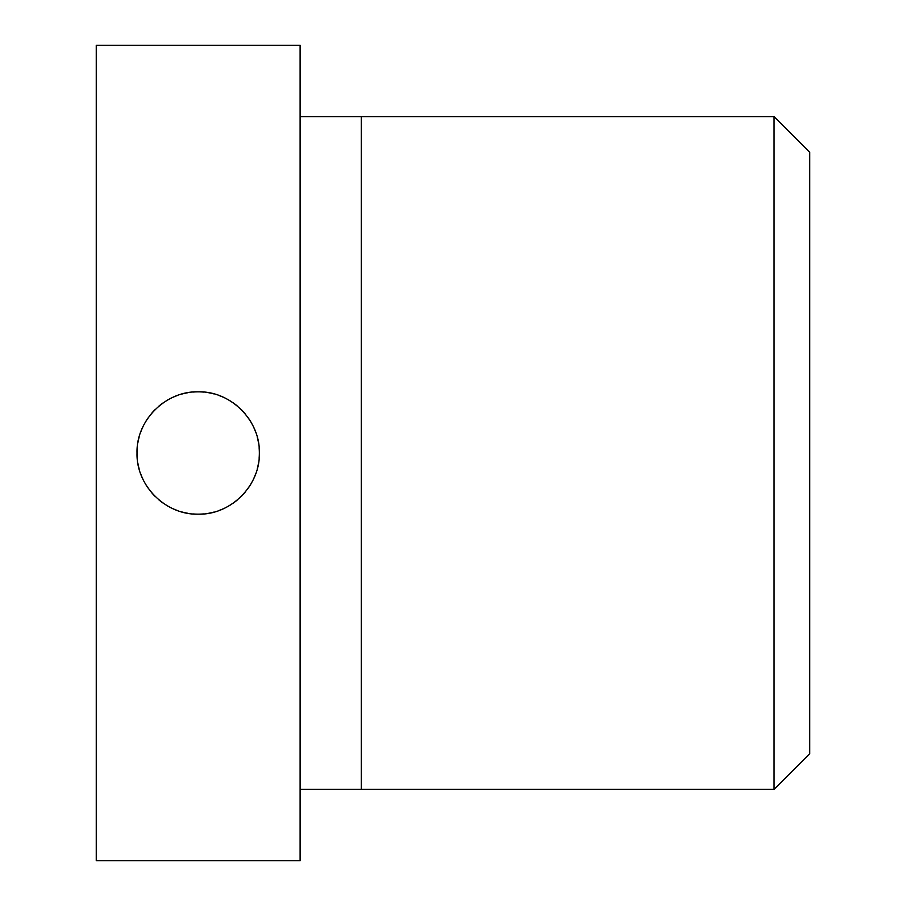 <?xml version="1.0" encoding="UTF-8"?>
<svg xmlns="http://www.w3.org/2000/svg" width="906" height="906" viewBox="0 0 906 906"><rect width="100%" height="100%" fill="white"/><g stroke="black" fill="none" stroke-linecap="round" stroke-linejoin="round"><path stroke-width="1.36" d="M96.263 45.3L96.263 860.7L300.113 860.7L300.113 45.3L96.263 45.3M137.259 447.7A61.155 61.155 0 0 0 137.032 453C136.047 420.497 165.673 390.871 198.188 391.845C230.702 390.871 260.328 420.497 259.343 453C260.328 485.503 230.702 515.129 198.188 514.155C165.673 515.129 136.047 485.503 137.032 453A61.155 61.155 0 0 0 137.259 458.3M300.113 789.353L774.064 789.353L774.064 116.648L300.113 116.648M774.064 789.353L809.738 753.679L809.738 152.321L809.738 753.679M774.064 116.648L809.738 152.321M137.95 463.578A61.155 61.155 0 0 0 139.105 468.764M140.702 473.849A61.155 61.155 0 0 0 142.729 478.776M145.198 483.521A61.155 61.155 0 0 0 148.063 488.04M151.325 492.286A61.155 61.155 0 0 0 154.937 496.239M158.89 499.863A61.155 61.155 0 0 0 163.137 503.113M166.387 505.242A61.155 61.155 0 0 0 167.655 505.99M172.412 508.459A61.155 61.155 0 0 0 177.338 510.486M182.423 512.083A61.155 61.155 0 0 0 187.61 513.238M192.887 513.928A61.155 61.155 0 0 0 198.188 514.155M198.335 514.155A61.155 61.155 0 0 0 203.488 513.928M208.765 513.238A61.155 61.155 0 0 0 213.952 512.083M219.037 510.486A61.155 61.155 0 0 0 223.963 508.459M228.72 505.99A61.155 61.155 0 0 0 230.113 505.163M233.238 503.113A61.155 61.155 0 0 0 237.485 499.863M241.438 496.239A61.155 61.155 0 0 0 245.05 492.286M248.312 488.04A61.155 61.155 0 0 0 251.177 483.521M253.646 478.776A61.155 61.155 0 0 0 255.673 473.849M257.27 468.764A61.155 61.155 0 0 0 258.425 463.578M259.116 458.3A61.155 61.155 0 0 0 259.116 447.7M137.95 442.422A61.155 61.155 0 0 1 139.105 437.236M140.702 432.151A61.155 61.155 0 0 1 142.729 427.224M145.198 422.479A61.155 61.155 0 0 1 148.063 417.96M151.325 413.714A61.155 61.155 0 0 1 154.937 409.761M158.89 406.137A61.155 61.155 0 0 1 163.137 402.887M166.183 400.882A61.155 61.155 0 0 1 167.655 400.01M172.412 397.541A61.155 61.155 0 0 1 177.338 395.514M182.423 393.917A61.155 61.155 0 0 1 187.61 392.762M192.887 392.072A61.155 61.155 0 0 1 198.018 391.845M198.188 391.845A61.155 61.155 0 0 1 203.488 392.072M208.765 392.762A61.155 61.155 0 0 1 213.952 393.917M219.037 395.514A61.155 61.155 0 0 1 223.963 397.541M228.72 400.01A61.155 61.155 0 0 1 230.045 400.803M233.238 402.887A61.155 61.155 0 0 1 237.485 406.137M241.438 409.761A61.155 61.155 0 0 1 245.05 413.714M248.312 417.96A61.155 61.155 0 0 1 251.177 422.479M253.646 427.224A61.155 61.155 0 0 1 255.673 432.151M257.27 437.236A61.155 61.155 0 0 1 258.425 442.422M361.268 789.353L361.268 116.648"/></g></svg>
